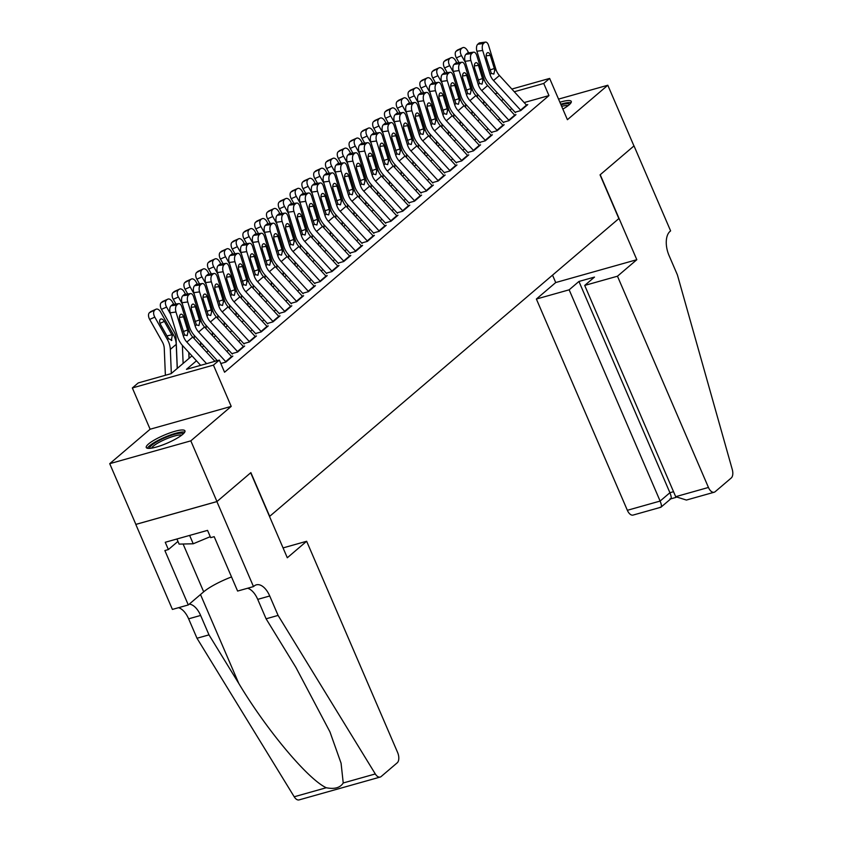 <?xml version="1.0" encoding="UTF-8"?>
<svg xmlns="http://www.w3.org/2000/svg" width="842" height="842" viewBox="0 0 842 842"><rect width="100%" height="100%" fill="white"/><g stroke="black" fill="none" stroke-linecap="round" stroke-linejoin="round"><path stroke-width="1.26" d="M562.845 109.092A21.061 4.263 -23.3 0 0 569.024 104.924A21.061 4.263 -23.3 0 0 571.265 101.408A21.061 4.263 -23.3 0 0 559.898 102.25M148.508 443.997A21.061 4.263 -23.3 0 0 146.266 447.512A21.061 4.263 -23.3 0 0 161.685 445.323A21.061 4.263 -23.3 0 0 182.693 434.367A21.061 4.263 -23.3 0 0 184.945 430.851A21.061 4.263 -23.3 0 0 169.526 433.041A21.061 4.263 -23.3 0 0 148.508 443.997M511.831 89.063L549.637 78.422L567.413 119.701L607.808 85.242L633.952 145.95L600.041 174.873L618.859 218.583L269.693 516.335L250.874 472.625L216.962 501.548L135.867 524.387L109.723 463.679L190.818 440.85L231.213 406.391L213.436 365.112L132.341 387.952L138.246 382.921L171.115 373.659L191.965 355.882M231.213 406.391L150.118 429.231L109.723 463.679M150.118 429.231L132.341 387.952M607.808 85.242L558.541 99.114M216.962 501.548L190.818 440.85M515.209 112.175L520.682 110.628L527.766 104.597L526.387 104.976M503.411 122.227L508.894 120.69L515.967 114.649L514.588 115.038M491.612 132.289L497.096 130.752L504.169 124.711L502.79 125.1M479.814 142.351L485.297 140.803L492.37 134.773L490.991 135.162M468.026 152.413L473.499 150.865L480.582 144.835L479.193 145.224M456.227 162.464L461.7 160.927L468.783 154.886L467.405 155.275M444.429 172.526L449.912 170.989L456.985 164.948L455.606 165.337M432.63 182.588L438.114 181.041L445.186 175.01L443.808 175.399M420.832 192.65L426.315 191.102L433.398 185.072L432.009 185.461M409.044 202.701L414.517 201.164L421.6 195.123L420.221 195.512M397.245 212.763L402.729 211.226L409.801 205.185L408.423 205.574M385.447 222.825L390.93 221.278L398.003 215.247L396.624 215.636M373.648 232.887L379.132 231.34L386.204 225.309L384.826 225.698M361.86 242.938L367.333 241.401L374.416 235.36L373.027 235.749M350.062 253L355.535 251.463L362.618 245.422L361.239 245.811M338.263 263.062L343.747 261.515L350.819 255.484L349.441 255.873M326.464 273.124L331.948 271.577L339.021 265.546L337.642 265.935M314.666 283.175L320.149 281.638L327.233 275.597L325.843 275.987M302.878 293.237L308.351 291.7L315.434 285.659L314.045 286.048M291.079 303.299L296.552 301.752L303.636 295.721L302.257 296.11M279.281 313.361L284.764 311.814L291.837 305.783L290.458 306.172M267.482 323.423L272.966 321.876L280.039 315.834L278.66 316.224M255.694 333.474L261.167 331.937L268.251 325.896L266.861 326.286M243.896 343.536L249.369 341.989L256.452 335.958L255.073 336.347M232.097 353.598L237.581 352.051L244.654 346.02L243.275 346.409M220.815 363.512L225.782 362.113L232.855 356.082L231.476 356.461M196.47 360.808L186.461 369.343L219.341 360.081L224.561 372.227L548.963 95.588L524.177 102.566M511.694 108.586L510.01 110.028M499.906 118.648L498.211 120.09M488.107 128.71L486.413 130.152M476.309 138.772L474.614 140.214M464.51 148.823L462.826 150.265M452.712 158.885L451.028 160.327M440.924 168.947L439.229 170.389M429.125 179.009L427.431 180.451M417.327 189.061L415.643 190.502M405.528 199.122L403.844 200.564M393.74 209.184L392.046 210.626M381.942 219.246L380.247 220.688M370.143 229.308L368.449 230.74M358.345 239.36L356.661 240.801M346.546 249.421L344.862 250.863M334.758 259.483L333.064 260.925M322.96 269.545L321.265 270.977M311.161 279.597L309.477 281.039M299.363 289.659L297.679 291.1M287.575 299.72L285.88 301.162M275.776 309.782L274.082 311.214M263.978 319.834L262.283 321.276M252.179 329.896L250.495 331.338M240.38 339.957L238.696 341.399M228.592 350.019L226.898 351.461M216.794 360.071L215.52 361.155M549.637 78.422L543.732 83.453L514.283 91.746M548.963 95.588L543.732 83.453M219.341 360.081L213.436 365.112M495.138 93.767L497.538 93.094M202.08 347.262L203.764 345.82M213.868 337.2L215.563 335.758M225.667 327.138L227.361 325.707M237.465 317.087L239.149 315.645M249.264 307.025L250.948 305.583M261.052 296.963L262.746 295.521M272.85 286.901L274.545 285.47M284.649 276.85L286.343 275.408M296.447 266.788L298.131 265.346M308.246 256.726L309.93 255.284M320.034 246.664L321.728 245.222M331.832 236.613L333.527 235.171M343.631 226.551L345.325 225.109M355.429 216.489L357.113 215.047M367.228 206.427L368.912 204.985M379.016 196.375L380.71 194.934M390.814 186.314L392.509 184.872M402.613 176.252L404.297 174.81M414.411 166.19L416.095 164.748M426.199 156.138L427.894 154.696M437.998 146.076L439.692 144.635M449.796 136.015L451.491 134.573M461.595 125.953L463.279 124.511M473.393 115.901L475.077 114.459M485.181 105.839L486.876 104.397M503.169 99.261L501.485 100.703M491.381 109.323L489.686 110.765M479.582 119.385L477.888 120.816M467.784 129.436L466.089 130.878M455.985 139.498L454.301 140.94M444.187 149.56L442.503 151.002M432.399 159.622L430.704 161.054M420.6 169.674L418.906 171.115M408.802 179.735L407.118 181.177M397.003 189.797L395.319 191.239M385.215 199.859L383.52 201.301M373.416 209.911L371.722 211.353M361.618 219.972L359.923 221.414M349.819 230.034L348.135 231.476M338.021 240.096L336.337 241.538M326.233 250.148L324.538 251.59M314.434 260.21L312.74 261.651M302.636 270.271L300.941 271.713M290.837 280.333L289.153 281.775M279.039 290.385L277.355 291.827M267.251 300.447L265.556 301.889M255.452 310.509L253.758 311.95M243.654 320.57L241.97 322.012M231.855 330.622L230.171 332.064M220.067 340.684L218.373 342.126M208.269 350.746L206.574 352.188M206.585 363.67L186.829 342.062A13.504 11.051 49.5 0 1 183.345 336.011L175.978 312.014L170.21 312.782A5.399 2.736 -97.6 0 1 171.052 305.793L176.809 305.025A5.399 2.736 82.4 0 0 175.978 312.014M200.628 365.354L182.819 345.862A20.25 16.577 49.5 0 1 177.578 336.779L170.21 312.782M214.931 361.323L192.734 337.042A13.504 11.051 49.5 0 1 189.24 330.98L181.872 306.983A5.399 2.736 82.4 0 0 178.799 303.646A5.399 2.736 82.4 0 0 177.988 304.025L176.809 305.025M177.988 304.025L172.231 304.793L171.052 305.793M172.231 304.793A5.399 2.736 -97.6 0 1 173.042 304.415L178.799 303.646M183.303 331.516L187.608 330.043L187.966 332.064L187.124 335.632L184.608 334.927L179.788 320.055A4.315 2.189 -97.6 0 1 180.451 314.476A4.315 2.189 -97.6 0 1 181.104 314.171A4.315 2.189 -97.6 0 1 183.556 316.845L179.43 317.392M187.608 330.043L183.556 316.845M177.23 368.449L176.22 344.357A20.25 16.577 -130.5 0 0 173.357 334.6L160.685 312.098A5.399 3.021 65.8 0 0 156.117 309.182A5.399 3.021 65.8 0 0 155.707 309.446L150.592 311.74A5.399 3.021 -114.2 0 1 151.013 311.477L156.117 309.182M171.336 373.48L170.326 349.377A20.25 16.577 -130.5 0 0 167.453 339.631L154.791 317.129L149.676 319.423A5.399 3.021 -114.2 0 1 149.413 312.74L150.592 311.74M165.379 375.279L164.264 348.42A13.504 11.051 -130.5 0 0 162.348 341.926L149.676 319.423M171.884 340.263L168.547 338.695L160.58 324.612A4.315 2.41 -114.2 0 1 160.359 319.276A4.315 2.41 -114.2 0 1 160.696 319.065A4.315 2.41 -114.2 0 1 164.348 321.391L172.263 335.537L171.315 340.547M149.413 312.74L155.707 309.446M154.528 310.456A5.399 3.021 65.8 0 0 154.791 317.129M149.708 448.354A18.219 3.694 156.7 0 1 149.644 448.133A18.219 3.694 156.7 0 1 165.506 437.514A18.219 3.694 156.7 0 1 183.188 433.946M184.714 432.167A20.924 4.242 -23.3 0 0 164.758 437.23A20.924 4.242 -23.3 0 0 147.371 448.249M176.904 538.996L179.104 544.111L193.228 543.774L210.258 536.68M189.629 535.417L193.228 543.774M181.756 435.135A16.872 3.421 -23.3 0 0 165.611 439.198A16.872 3.421 -23.3 0 0 151.56 448.133M571.044 102.724A20.924 4.242 -23.3 0 0 560.74 104.229M561.004 104.818A18.219 3.694 156.7 0 1 569.508 104.492M568.087 105.692A16.872 3.421 -23.3 0 0 561.656 106.345M306.646 541.269L397.624 752.516A8.104 4.347 74.3 0 1 397.224 762.82L381.121 776.556A8.104 4.347 74.3 0 1 380.174 777.061A8.104 4.347 74.3 0 1 375.3 773.945L278.092 615.418L269.724 595.989A18.903 10.157 74.3 0 0 256.347 584.843A18.903 10.157 74.3 0 0 254.147 586.032L253.495 586.59L216.899 501.6L250.695 472.783L287.301 557.762L306.646 541.269L283.049 547.91M380.174 777.061L299.078 799.9A8.104 4.347 -105.7 0 1 294.205 796.774L196.996 638.247L208.995 634.868L238.802 683.483C266.704 730.109 308.014 779.345 326.264 787.744C334.537 789.386 340.189 787.796 343.231 782.976L341.073 763.199L329.948 731.877L295.9 667.401L266.093 618.796L257.726 599.367A18.903 10.157 74.3 0 0 247.59 588.253M266.093 618.796L278.092 615.418M196.996 638.247L188.629 618.828A18.903 10.157 74.3 0 0 178.493 607.703M189.282 604.114A18.903 10.157 74.3 0 1 200.628 615.449L208.995 634.868M216.899 501.6L135.804 524.429L172.41 609.419L188.292 604.945L164.874 550.552L168.379 549.563L177.946 541.406M253.495 586.59L237.612 591.063L214.184 536.67L210.679 537.659L207.542 530.376L165.243 542.28L168.379 549.563M188.292 604.945L203.69 591.821A30.375 6.157 156.7 0 1 231.529 576.938M617.47 276.208L708.448 487.455A8.104 4.347 74.3 0 0 714.184 492.233A8.104 4.347 74.3 0 0 715.132 491.728L731.235 477.993A8.104 4.347 74.3 0 0 732.277 469.52L677.4 274.902L669.032 255.484A18.903 10.157 -105.7 0 1 669.969 231.445L670.611 230.887L634.015 145.898L600.22 174.726L636.815 259.704L617.47 276.208L584.706 285.427L594.494 277.081L578.938 281.46L569.15 289.816L536.375 299.036L627.353 510.294L660.128 501.064L669.916 492.717L673.537 491.696M569.15 289.816L660.128 501.064C661.823 505.379 661.854 507.421 660.223 507.179M552.541 275.145L555.72 282.544L536.375 299.036M636.815 259.704L555.72 282.544M584.706 285.427L675.684 496.685L708.448 487.455M670.885 498.78L660.865 507.252L633.089 515.072A8.104 4.347 -105.7 0 1 627.353 510.294M578.938 281.46L669.916 492.717C671.611 497.033 671.642 499.074 670.011 498.832M714.184 492.233L686.419 500.053L675.684 496.685M225.982 361.944A9.451 7.736 -130.5 0 0 225.688 361.607L198.628 332.011A13.504 11.051 49.5 0 1 195.133 325.949L187.777 301.952L182.009 302.72A5.399 2.736 -97.6 0 1 182.84 295.742L188.608 294.974A5.399 2.736 82.4 0 0 187.777 301.952M217.32 360.65L194.618 335.811A20.25 16.577 49.5 0 1 189.376 326.717L182.009 302.72M231.876 356.913A9.451 7.736 -130.5 0 0 231.582 356.576L204.532 326.98A13.504 11.051 49.5 0 1 201.038 320.918L193.671 296.921A5.399 2.736 82.4 0 0 190.597 293.584A5.399 2.736 82.4 0 0 189.787 293.963L188.608 294.974M189.787 293.963L184.019 294.732L182.84 295.742M184.019 294.732A5.399 2.736 -97.6 0 1 184.84 294.353L190.597 293.584M195.102 321.465L199.407 319.981L199.764 322.002L198.922 325.57L196.407 324.865L191.587 310.003A4.315 2.189 -97.6 0 1 192.25 304.415A4.315 2.189 -97.6 0 1 192.902 304.109A4.315 2.189 -97.6 0 1 195.355 306.783L191.229 307.33M199.407 319.981L195.355 306.783M237.77 351.882A9.451 7.736 -130.5 0 0 237.476 351.546L210.426 321.949A13.504 11.051 49.5 0 1 206.932 315.897L199.575 291.89L193.807 292.669A5.399 2.736 -97.6 0 1 194.639 285.68L200.407 284.912A5.399 2.736 82.4 0 0 199.575 291.89M232.308 354.082L206.406 325.749A20.25 16.577 49.5 0 1 201.164 316.666L193.807 292.669M243.675 346.851A9.451 7.736 -130.5 0 0 243.38 346.525L216.32 316.918A13.504 11.051 49.5 0 1 212.826 310.866L205.469 286.869A5.399 2.736 82.4 0 0 202.396 283.522A5.399 2.736 82.4 0 0 201.585 283.901L200.407 284.912M201.585 283.901L195.818 284.67L194.639 285.68M195.818 284.67A5.399 2.736 -97.6 0 1 196.628 284.291L202.396 283.522M206.89 311.403L211.205 309.919L211.563 311.95L210.721 315.518L208.206 314.813L203.375 299.941A4.315 2.189 -97.6 0 1 204.048 294.353A4.315 2.189 -97.6 0 1 204.69 294.047A4.315 2.189 -97.6 0 1 207.153 296.721L203.027 297.268M211.205 309.919L207.153 296.721M249.569 341.831A9.451 7.736 -130.5 0 0 249.274 341.494L222.225 311.887A13.504 11.051 49.5 0 1 218.731 305.835L211.363 281.838L205.606 282.607A5.399 2.736 -97.6 0 1 206.437 275.618L212.205 274.85A5.399 2.736 82.4 0 0 211.363 281.838M244.106 344.031L218.204 315.687A20.25 16.577 49.5 0 1 212.963 306.604L205.606 282.607M255.463 336.8A9.451 7.736 -130.5 0 0 255.168 336.463L228.119 306.856A13.504 11.051 49.5 0 1 224.625 300.805L217.268 276.808A5.399 2.736 82.4 0 0 214.194 273.461A5.399 2.736 82.4 0 0 213.384 273.85L212.205 274.85M213.384 273.85L207.616 274.618L206.437 275.618M207.616 274.618A5.399 2.736 -97.6 0 1 208.427 274.239L214.194 273.461M218.688 301.341L223.004 299.857L223.362 301.889L222.52 305.457L220.004 304.751L215.173 289.88A4.315 2.189 -97.6 0 1 215.847 284.291A4.315 2.189 -97.6 0 1 216.489 283.986A4.315 2.189 -97.6 0 1 218.952 286.659L214.815 287.217M223.004 299.857L218.952 286.659M261.367 331.769A9.451 7.736 -130.5 0 0 261.073 331.432L234.023 301.825A13.504 11.051 49.5 0 1 230.529 295.774L223.162 271.777L217.404 272.545A5.399 2.736 -97.6 0 1 218.236 265.556L223.993 264.788A5.399 2.736 82.4 0 0 223.162 271.777M255.905 333.969L230.003 305.625A20.25 16.577 49.5 0 1 224.761 296.542L217.404 272.545M267.261 326.738A9.451 7.736 -130.5 0 0 266.967 326.401L239.917 296.805A13.504 11.051 49.5 0 1 236.423 290.743L229.066 266.746A5.399 2.736 82.4 0 0 225.982 263.409A5.399 2.736 82.4 0 0 225.172 263.788L223.993 264.788M225.172 263.788L219.415 264.556L218.236 265.556M219.415 264.556A5.399 2.736 -97.6 0 1 220.225 264.178L225.982 263.409M230.487 291.279L234.792 289.806L235.15 291.827L234.308 295.395L231.792 294.689L226.972 279.818A4.315 2.189 -97.6 0 1 227.635 274.229A4.315 2.189 -97.6 0 1 228.287 273.934A4.315 2.189 -97.6 0 1 230.75 276.608L226.614 277.155M234.792 289.806L230.75 276.608M173.768 304.32L172.484 302.036A5.399 3.021 65.8 0 0 167.916 299.12A5.399 3.021 65.8 0 0 167.495 299.384L162.39 301.678A5.399 3.021 -114.2 0 1 162.801 301.415L167.916 299.12M189.029 358.387L188.776 352.388M183.124 363.418L182.377 345.367M170.705 314.392L166.59 307.067L161.475 309.361A5.399 3.021 -114.2 0 1 161.211 302.688L162.39 301.678M177.315 368.375L176.052 338.368A13.504 11.051 -130.5 0 0 174.147 331.864L161.475 309.361M161.211 302.688L167.495 299.384M166.316 300.394A5.399 3.021 65.8 0 0 166.59 307.067M185.566 294.258L184.282 291.974A5.399 3.021 65.8 0 0 179.714 289.059A5.399 3.021 65.8 0 0 179.293 289.322L174.189 291.616A5.399 3.021 -114.2 0 1 174.599 291.353L179.714 289.059M200.722 345.778L200.575 342.326M194.313 338.768L194.176 335.305M182.504 304.33L178.378 297.005L173.273 299.299A5.399 3.021 -114.2 0 1 173.01 292.627L174.189 291.616M175.936 304.025L173.273 299.299M189.103 358.324L188.861 352.482M173.01 292.627L179.293 289.322M178.115 290.332A5.399 3.021 65.8 0 0 178.378 297.005M197.354 284.196L196.081 281.923A5.399 3.021 65.8 0 0 191.502 279.007A5.399 3.021 65.8 0 0 191.092 279.27L185.987 281.554A5.399 3.021 -114.2 0 1 186.398 281.291L191.502 279.007M212.51 335.716L212.373 332.264M206.111 328.706L205.964 325.254M194.302 294.279L190.176 286.954L185.072 289.238A5.399 3.021 -114.2 0 1 184.808 282.565L185.987 281.554M187.734 293.963L185.072 289.238M200.806 345.873L200.659 342.42M184.808 282.565L191.092 279.27M189.913 280.27A5.399 3.021 65.8 0 0 190.176 286.954M209.153 274.134L207.869 271.861A5.399 3.021 65.8 0 0 203.301 268.945A5.399 3.021 65.8 0 0 202.89 269.208L197.775 271.503A5.399 3.021 -114.2 0 1 198.196 271.24L203.301 268.945M224.309 325.654L224.161 322.212M217.91 318.655L217.762 315.192M206.101 284.217L201.975 276.892L196.87 279.176A5.399 3.021 -114.2 0 1 196.596 272.503L197.775 271.503M199.522 283.912L196.87 279.176M212.605 335.811L212.458 332.358M196.596 272.503L202.89 269.208M201.712 270.219A5.399 3.021 65.8 0 0 201.975 276.892M273.166 321.707A9.451 7.736 -130.5 0 0 272.871 321.37L245.811 291.774A13.504 11.051 49.5 0 1 242.317 285.712L234.96 261.715L229.192 262.483A5.399 2.736 -97.6 0 1 230.034 255.505L235.792 254.737A5.399 2.736 82.4 0 0 234.96 261.715M267.693 323.907L241.801 295.563A20.25 16.577 49.5 0 1 236.56 286.48L229.192 262.483M279.06 316.676A9.451 7.736 -130.5 0 0 278.765 316.339L251.716 286.743A13.504 11.051 49.5 0 1 248.222 280.681L240.854 256.684A5.399 2.736 82.4 0 0 237.781 253.347A5.399 2.736 82.4 0 0 236.97 253.726L235.792 254.737M236.97 253.726L231.213 254.495L230.034 255.505M231.213 254.495A5.399 2.736 -97.6 0 1 232.024 254.116L237.781 253.347M242.285 281.228L246.59 279.744L246.948 281.765L246.106 285.333L243.591 284.628L238.77 269.766A4.315 2.189 -97.6 0 1 239.433 264.178A4.315 2.189 -97.6 0 1 240.086 263.872A4.315 2.189 -97.6 0 1 242.538 266.546L238.412 267.093M246.59 279.744L242.538 266.546M220.951 264.083L219.667 261.799A5.399 3.021 65.8 0 0 215.099 258.883A5.399 3.021 65.8 0 0 214.689 259.147L209.574 261.441A5.399 3.021 -114.2 0 1 209.995 261.178L215.099 258.883M236.107 315.592L235.96 312.15M229.708 308.593L229.561 305.13M217.899 274.155L213.773 266.83L208.658 269.124A5.399 3.021 -114.2 0 1 208.395 262.451L209.574 261.441M211.321 273.85L208.658 269.124M224.393 325.749L224.256 322.307M208.395 262.451L214.689 259.147M213.51 260.157A5.399 3.021 65.8 0 0 213.773 266.83M284.954 311.645A9.451 7.736 -130.5 0 0 284.659 311.308L257.61 281.712A13.504 11.051 49.5 0 1 254.116 275.66L246.759 251.653L240.991 252.432A5.399 2.736 -97.6 0 1 241.822 245.443L247.59 244.675A5.399 2.736 82.4 0 0 246.759 251.653M279.491 313.845L253.589 285.512A20.25 16.577 49.5 0 1 248.358 276.429L240.991 252.432M290.858 306.614A9.451 7.736 -130.5 0 0 290.564 306.277L263.514 276.681A13.504 11.051 49.5 0 1 260.02 270.629L252.653 246.632A5.399 2.736 82.4 0 0 249.579 243.285A5.399 2.736 82.4 0 0 248.769 243.664L247.59 244.675M248.769 243.664L243.001 244.433L241.822 245.443M243.001 244.433A5.399 2.736 -97.6 0 1 243.812 244.054L249.579 243.285M254.084 271.166L258.389 269.682L258.747 271.713L257.905 275.271L255.389 274.576L250.569 259.704A4.315 2.189 -97.6 0 1 251.232 254.116A4.315 2.189 -97.6 0 1 251.874 253.81A4.315 2.189 -97.6 0 1 254.337 256.484L250.211 257.031M258.389 269.682L254.337 256.484M232.75 254.021L231.466 251.737A5.399 3.021 65.8 0 0 226.898 248.822A5.399 3.021 65.8 0 0 226.477 249.085L221.372 251.379A5.399 3.021 -114.2 0 1 221.783 251.116L226.898 248.822M247.906 305.541L247.758 302.089M241.496 298.531L241.359 295.068M229.687 264.093L225.561 256.768L220.457 259.062A5.399 3.021 -114.2 0 1 220.194 252.389L221.372 251.379M223.119 263.788L220.457 259.062M236.192 315.697L236.044 312.245M220.194 252.389L226.477 249.085M225.298 250.095A5.399 3.021 65.8 0 0 225.561 256.768M296.752 301.583A9.451 7.736 -130.5 0 0 296.458 301.257L269.408 271.65A13.504 11.051 49.5 0 1 265.914 265.598L258.557 241.601L252.789 242.37A5.399 2.736 -97.6 0 1 253.621 235.381L259.389 234.613A5.399 2.736 82.4 0 0 258.557 241.601M291.29 303.794L265.388 275.45A20.25 16.577 49.5 0 1 260.146 266.367L252.789 242.37M302.657 296.563A9.451 7.736 -130.5 0 0 302.362 296.226L275.302 266.619A13.504 11.051 49.5 0 1 271.808 260.567L264.451 236.57A5.399 2.736 82.4 0 0 261.378 233.223A5.399 2.736 82.4 0 0 260.567 233.602L259.389 234.613M260.567 233.602L254.8 234.381L253.621 235.381M254.8 234.381A5.399 2.736 -97.6 0 1 255.61 234.002L261.378 233.223M265.872 261.104L270.187 259.62L270.545 261.651L269.703 265.219L267.188 264.514L262.357 249.642A4.315 2.189 -97.6 0 1 263.03 244.054A4.315 2.189 -97.6 0 1 263.672 243.748A4.315 2.189 -97.6 0 1 266.135 246.422L261.999 246.98M270.187 259.62L266.135 246.422M244.548 243.959L243.264 241.686A5.399 3.021 65.8 0 0 238.696 238.77A5.399 3.021 65.8 0 0 238.275 239.033L233.171 241.317A5.399 3.021 -114.2 0 1 233.581 241.054L238.696 238.77M259.694 295.479L259.557 292.027M253.295 288.469L253.147 285.017M241.486 254.042L237.36 246.706L232.255 249A5.399 3.021 -114.2 0 1 231.992 242.328L233.171 241.317M234.918 253.726L232.255 249M247.99 305.635L247.843 302.183M231.992 242.328L238.275 239.033M237.097 240.033A5.399 3.021 65.8 0 0 237.36 246.706M308.551 291.532A9.451 7.736 -130.5 0 0 308.256 291.195L281.207 261.588A13.504 11.051 49.5 0 1 277.713 255.536L270.345 231.539L264.588 232.308A5.399 2.736 -97.6 0 1 265.419 225.319L271.187 224.551A5.399 2.736 82.4 0 0 270.345 231.539M303.088 293.732L277.186 265.388A20.25 16.577 49.5 0 1 271.945 256.305L264.588 232.308M314.445 286.501A9.451 7.736 -130.5 0 0 314.15 286.164L287.101 256.568A13.504 11.051 49.5 0 1 283.607 250.506L276.25 226.509A5.399 2.736 82.4 0 0 273.176 223.172A5.399 2.736 82.4 0 0 272.366 223.551L271.187 224.551M272.366 223.551L266.598 224.319L265.419 225.319M266.598 224.319A5.399 2.736 -97.6 0 1 267.409 223.94L273.176 223.172M277.671 251.042L281.975 249.569L282.333 251.59L281.502 255.158L278.976 254.452L274.155 239.581A4.315 2.189 -97.6 0 1 274.818 233.992A4.315 2.189 -97.6 0 1 275.471 233.697A4.315 2.189 -97.6 0 1 277.934 236.36L273.797 236.918M281.975 249.569L277.934 236.36M256.336 233.897L255.052 231.624A5.399 3.021 65.8 0 0 250.484 228.708A5.399 3.021 65.8 0 0 250.074 228.971L244.969 231.266A5.399 3.021 -114.2 0 1 245.38 231.003L250.484 228.708M271.492 285.417L271.356 281.975M265.093 278.418L264.946 274.955M253.284 243.98L249.158 236.655L244.054 238.939A5.399 3.021 -114.2 0 1 243.78 232.266L244.969 231.266M246.706 243.675L244.054 238.939M259.789 295.574L259.641 292.121M243.78 232.266L250.074 228.971M248.895 229.971A5.399 3.021 65.8 0 0 249.158 236.655M320.349 281.47A9.451 7.736 -130.5 0 0 320.055 281.133L292.995 251.537A13.504 11.051 49.5 0 1 289.511 245.475L282.144 221.478L276.376 222.246A5.399 2.736 -97.6 0 1 277.218 215.268L282.975 214.5A5.399 2.736 82.4 0 0 282.144 221.478M314.876 283.67L288.985 255.326A20.25 16.577 49.5 0 1 283.743 246.243L276.376 222.246M326.243 276.439A9.451 7.736 -130.5 0 0 325.949 276.102L298.899 246.506A13.504 11.051 49.5 0 1 295.405 240.444L288.038 216.447A5.399 2.736 82.4 0 0 284.964 213.11A5.399 2.736 82.4 0 0 284.154 213.489L282.975 214.5M284.154 213.489L278.397 214.257L277.218 215.268M278.397 214.257A5.399 2.736 -97.6 0 1 279.207 213.879L284.964 213.11M289.469 240.991L293.774 239.507L294.132 241.528L293.29 245.096L290.774 244.39L285.954 229.529A4.315 2.189 -97.6 0 1 286.617 223.94A4.315 2.189 -97.6 0 1 287.269 223.635A4.315 2.189 -97.6 0 1 289.722 226.309L285.596 226.856M293.774 239.507L289.722 226.309M268.135 223.846L266.851 221.562A5.399 3.021 65.8 0 0 262.283 218.646A5.399 3.021 65.8 0 0 261.873 218.909L256.757 221.204A5.399 3.021 -114.2 0 1 257.178 220.941L262.283 218.646M283.291 275.355L283.144 271.913M276.892 268.356L276.744 264.893M265.083 233.918L260.957 226.593L255.842 228.887A5.399 3.021 -114.2 0 1 255.579 222.204L256.757 221.204M258.505 233.613L255.842 228.887M271.577 285.512L271.44 282.07M255.579 222.204L261.873 218.909M260.694 219.92A5.399 3.021 65.8 0 0 260.957 226.593M332.148 271.408A9.451 7.736 -130.5 0 0 331.853 271.071L304.793 241.475A13.504 11.051 49.5 0 1 301.299 235.413L293.942 211.416L288.175 212.195A5.399 2.736 -97.6 0 1 289.006 205.206L294.774 204.438A5.399 2.736 82.4 0 0 293.942 211.416M326.675 273.608L300.783 245.275A20.25 16.577 49.5 0 1 295.542 236.192L288.175 212.195M338.042 266.377A9.451 7.736 -130.5 0 0 337.747 266.04L310.698 236.444A13.504 11.051 49.5 0 1 307.204 230.392L299.836 206.395A5.399 2.736 82.4 0 0 296.763 203.048A5.399 2.736 82.4 0 0 295.952 203.427L294.774 204.438M295.952 203.427L290.195 204.196L289.006 205.206M290.195 204.196A5.399 2.736 -97.6 0 1 291.006 203.817L296.763 203.048M301.268 230.929L305.572 229.445L305.93 231.476L305.088 235.034L302.573 234.339L297.752 219.467A4.315 2.189 -97.6 0 1 298.415 213.879A4.315 2.189 -97.6 0 1 299.068 213.573A4.315 2.189 -97.6 0 1 301.52 216.247L297.394 216.794M305.572 229.445L301.52 216.247M279.933 213.784L278.649 211.5A5.399 3.021 65.8 0 0 274.082 208.584A5.399 3.021 65.8 0 0 273.661 208.848L268.556 211.142A5.399 3.021 -114.2 0 1 268.977 210.879L274.082 208.584M295.089 265.304L294.942 261.851M288.69 258.294L288.543 254.831M276.871 223.856L272.755 216.531L267.64 218.825A5.399 3.021 -114.2 0 1 267.377 212.152L268.556 211.142M270.303 223.551L267.64 218.825M283.375 275.45L283.238 272.008M267.377 212.152L273.661 208.848M272.482 209.858A5.399 3.021 65.8 0 0 272.755 216.531M343.936 261.346A9.451 7.736 -130.5 0 0 343.641 261.02L316.592 231.413A13.504 11.051 49.5 0 1 313.098 225.361L305.741 201.364L299.973 202.133A5.399 2.736 -97.6 0 1 300.805 195.144L306.572 194.376A5.399 2.736 82.4 0 0 305.741 201.364M338.473 263.546L312.571 235.213A20.25 16.577 49.5 0 1 307.33 226.13L299.973 202.133M349.84 256.326A9.451 7.736 -130.5 0 0 349.546 255.989L322.486 226.382A13.504 11.051 49.5 0 1 319.002 220.33L311.635 196.333A5.399 2.736 82.4 0 0 308.561 192.986A5.399 2.736 82.4 0 0 307.751 193.365L306.572 194.376M307.751 193.365L301.983 194.144L300.805 195.144M301.983 194.144A5.399 2.736 -97.6 0 1 302.794 193.765L308.561 192.986M313.056 220.867L317.371 219.383L317.729 221.414L316.887 224.982L314.371 224.277L309.54 209.405A4.315 2.189 -97.6 0 1 310.214 203.817A4.315 2.189 -97.6 0 1 310.856 203.511A4.315 2.189 -97.6 0 1 313.319 206.185L309.193 206.743M317.371 219.383L313.319 206.185M291.732 203.722L290.448 201.448A5.399 3.021 65.8 0 0 285.88 198.533A5.399 3.021 65.8 0 0 285.459 198.796L280.354 201.08A5.399 3.021 -114.2 0 1 280.765 200.817L285.88 198.533M306.888 255.242L306.741 251.79M300.478 248.232L300.341 244.78M288.669 213.805L284.543 206.469L279.439 208.763A5.399 3.021 -114.2 0 1 279.176 202.091L280.354 201.08M282.102 213.489L279.439 208.763M295.174 265.398L295.026 261.946M279.176 202.091L285.459 198.796M284.28 199.796A5.399 3.021 65.8 0 0 284.543 206.469M355.734 251.295A9.451 7.736 -130.5 0 0 355.44 250.958L328.391 221.351A13.504 11.051 49.5 0 1 324.896 215.299L317.529 191.302L311.772 192.071A5.399 2.736 -97.6 0 1 312.603 185.082L318.371 184.314A5.399 2.736 82.4 0 0 317.529 191.302M350.272 253.495L324.37 225.151A20.25 16.577 49.5 0 1 319.129 216.068L311.772 192.071M361.639 246.264A9.451 7.736 -130.5 0 0 361.344 245.927L334.285 216.32A13.504 11.051 49.5 0 1 330.79 210.268L323.433 186.271A5.399 2.736 82.4 0 0 320.36 182.935A5.399 2.736 82.4 0 0 319.55 183.314L318.371 184.314M319.55 183.314L313.782 184.082L312.603 185.082M313.782 184.082A5.399 2.736 -97.6 0 1 314.592 183.703L320.36 182.935M324.854 210.805L329.169 209.332L329.527 211.353L328.685 214.92L326.17 214.215L321.339 199.344A4.315 2.189 -97.6 0 1 322.012 193.755A4.315 2.189 -97.6 0 1 322.654 193.46A4.315 2.189 -97.6 0 1 325.117 196.123L320.981 196.681M329.169 209.332L325.117 196.123M303.52 193.66L302.246 191.387A5.399 3.021 65.8 0 0 297.668 188.471A5.399 3.021 65.8 0 0 297.258 188.734L292.153 191.029A5.399 3.021 -114.2 0 1 292.563 190.766L297.668 188.471M318.676 245.18L318.539 241.738M312.277 238.181L312.129 234.718M300.468 203.743L296.342 196.418L291.237 198.701A5.399 3.021 -114.2 0 1 290.974 192.029L292.153 191.029M293.9 203.438L291.237 198.701M306.972 255.337L306.825 251.884M290.974 192.029L297.258 188.734M296.079 189.734A5.399 3.021 65.8 0 0 296.342 196.418M367.533 241.233A9.451 7.736 -130.5 0 0 367.238 240.896L340.189 211.3A13.504 11.051 49.5 0 1 336.695 205.238L329.327 181.24L323.57 182.009A5.399 2.736 -97.6 0 1 324.402 175.031L330.159 174.252A5.399 2.736 82.4 0 0 329.327 181.24M362.071 243.433L336.168 215.089A20.25 16.577 49.5 0 1 330.927 206.006L323.57 182.009M373.427 236.202A9.451 7.736 -130.5 0 0 373.132 235.865L346.083 206.269A13.504 11.051 49.5 0 1 342.589 200.207L335.232 176.21A5.399 2.736 82.4 0 0 332.158 172.873A5.399 2.736 82.4 0 0 331.348 173.252L330.159 174.252M331.348 173.252L325.58 174.02L324.402 175.031M325.58 174.02A5.399 2.736 -97.6 0 1 326.391 173.641L332.158 172.873M336.653 200.754L340.957 199.27L341.315 201.291L340.473 204.859L337.958 204.153L333.137 189.292A4.315 2.189 -97.6 0 1 333.8 183.703A4.315 2.189 -97.6 0 1 334.453 183.398A4.315 2.189 -97.6 0 1 336.916 186.071L332.779 186.619M340.957 199.27L336.916 186.071M315.318 183.609L314.034 181.325A5.399 3.021 65.8 0 0 309.467 178.409A5.399 3.021 65.8 0 0 309.056 178.672L303.941 180.967A5.399 3.021 -114.2 0 1 304.362 180.704L309.467 178.409M330.474 235.118L330.327 231.676M324.075 228.119L323.928 224.656M312.266 193.681L308.14 186.356L303.036 188.65A5.399 3.021 -114.2 0 1 302.762 181.967L303.941 180.967M305.688 193.376L303.036 188.65M318.771 245.275L318.623 241.833M302.762 181.967L309.056 178.672M307.877 179.683A5.399 3.021 65.8 0 0 308.14 186.356M379.332 231.171A9.451 7.736 -130.5 0 0 379.037 230.834L351.977 201.238A13.504 11.051 49.5 0 1 348.483 195.176L341.126 171.179L335.358 171.947A5.399 2.736 -97.6 0 1 336.2 164.969L341.957 164.201A5.399 2.736 82.4 0 0 341.126 171.179M373.859 233.371L347.967 205.038A20.25 16.577 49.5 0 1 342.726 195.954L335.358 171.947M385.226 226.14A9.451 7.736 -130.5 0 0 384.931 225.803L357.882 196.207A13.504 11.051 49.5 0 1 354.387 190.155L347.02 166.148A5.399 2.736 82.4 0 0 343.946 162.811A5.399 2.736 82.4 0 0 343.136 163.19L341.957 164.201M343.136 163.19L337.379 163.958L336.2 164.969M337.379 163.958A5.399 2.736 -97.6 0 1 338.189 163.58L343.946 162.811M348.451 190.692L352.756 189.208L353.114 191.239L352.272 194.797L349.756 194.102L344.936 179.23A4.315 2.189 -97.6 0 1 345.599 173.641A4.315 2.189 -97.6 0 1 346.251 173.336A4.315 2.189 -97.6 0 1 348.704 176.01L344.578 176.557M352.756 189.208L348.704 176.01M327.117 173.547L325.833 171.263A5.399 3.021 65.8 0 0 321.265 168.347A5.399 3.021 65.8 0 0 320.855 168.61L315.739 170.905A5.399 3.021 -114.2 0 1 316.16 170.642L321.265 168.347M342.273 225.067L342.126 221.614M335.874 218.057L335.726 214.594M324.065 183.619L319.939 176.294L314.824 178.588A5.399 3.021 -114.2 0 1 314.561 171.915L315.739 170.905M317.487 183.314L314.824 178.588M330.559 235.213L330.422 231.771M314.561 171.915L320.855 168.61M319.676 169.621A5.399 3.021 65.8 0 0 319.939 176.294M391.12 221.109A9.451 7.736 -130.5 0 0 390.825 220.783L363.776 191.176A13.504 11.051 49.5 0 1 360.281 185.124L352.924 161.127L347.157 161.896A5.399 2.736 -97.6 0 1 347.988 154.907L353.756 154.139A5.399 2.736 82.4 0 0 352.924 161.127M385.657 223.309L359.755 194.976A20.25 16.577 49.5 0 1 354.524 185.893L347.157 161.896M397.024 216.089A9.451 7.736 -130.5 0 0 396.729 215.752L369.68 186.145A13.504 11.051 49.5 0 1 366.186 180.093L358.818 156.096A5.399 2.736 82.4 0 0 355.745 152.749A5.399 2.736 82.4 0 0 354.935 153.128L353.756 154.139M354.935 153.128L349.167 153.907L347.988 154.907M349.167 153.907A5.399 2.736 -97.6 0 1 349.977 153.518L355.745 152.749M360.25 180.63L364.554 179.146L364.912 181.177L364.07 184.745L361.555 184.04L356.734 169.168A4.315 2.189 -97.6 0 1 357.397 163.58A4.315 2.189 -97.6 0 1 358.05 163.274A4.315 2.189 -97.6 0 1 360.502 165.948L356.377 166.505M364.554 179.146L360.502 165.948M338.916 163.485L337.631 161.211A5.399 3.021 65.8 0 0 333.064 158.296A5.399 3.021 65.8 0 0 332.643 158.559L327.538 160.843A5.399 3.021 -114.2 0 1 327.948 160.58L333.064 158.296M354.072 215.005L353.924 211.553M347.662 207.995L347.525 204.532M335.853 173.568L331.737 166.232L326.622 168.526A5.399 3.021 -114.2 0 1 326.359 161.853L327.538 160.843M329.285 173.252L326.622 168.526M342.357 225.161L342.21 221.709M326.359 161.853L332.643 158.559M331.464 159.559A5.399 3.021 65.8 0 0 331.737 166.232M402.918 211.058A9.451 7.736 -130.5 0 0 402.623 210.721L375.574 181.114A13.504 11.051 49.5 0 1 372.08 175.062L364.723 151.065L358.955 151.834A5.399 2.736 -97.6 0 1 359.787 144.845L365.554 144.077A5.399 2.736 82.4 0 0 364.723 151.065M397.456 213.258L371.554 184.914A20.25 16.577 49.5 0 1 366.312 175.831L358.955 151.834M408.823 206.027A9.451 7.736 -130.5 0 0 408.528 205.69L381.468 176.083A13.504 11.051 49.5 0 1 377.974 170.031L370.617 146.034A5.399 2.736 82.4 0 0 367.544 142.698A5.399 2.736 82.4 0 0 366.733 143.077L365.554 144.077M366.733 143.077L360.965 143.845L359.787 144.845M360.965 143.845A5.399 2.736 -97.6 0 1 361.776 143.466L367.544 142.698M372.038 170.568L376.353 169.095L376.711 171.115L375.869 174.683L373.353 173.978L368.522 159.106A4.315 2.189 -97.6 0 1 369.196 153.518A4.315 2.189 -97.6 0 1 369.838 153.223A4.315 2.189 -97.6 0 1 372.301 155.886L368.165 156.444M376.353 169.095L372.301 155.886M350.714 153.423L349.43 151.15A5.399 3.021 65.8 0 0 344.862 148.234A5.399 3.021 65.8 0 0 344.441 148.497L339.337 150.792A5.399 3.021 -114.2 0 1 339.747 150.529L344.862 148.234M365.86 204.943L365.723 201.501M359.46 197.944L359.323 194.481M347.651 163.506L343.525 156.18L338.421 158.464A5.399 3.021 -114.2 0 1 338.158 151.792L339.337 150.792M341.084 163.201L338.421 158.464M354.156 215.099L354.008 211.647M338.158 151.792L344.441 148.497M343.262 149.497A5.399 3.021 65.8 0 0 343.525 156.18M414.717 200.996A9.451 7.736 -130.5 0 0 414.422 200.659L387.373 171.063A13.504 11.051 49.5 0 1 383.878 165L376.511 141.003L370.754 141.772A5.399 2.736 -97.6 0 1 371.585 134.794L377.353 134.015A5.399 2.736 82.4 0 0 376.511 141.003M409.254 203.196L383.352 174.852A20.25 16.577 49.5 0 1 378.111 165.769L370.754 141.772M420.611 195.965A9.451 7.736 -130.5 0 0 420.316 195.628L393.267 166.032A13.504 11.051 49.5 0 1 389.772 159.969L382.415 135.972A5.399 2.736 82.4 0 0 379.342 132.636A5.399 2.736 82.4 0 0 378.532 133.015L377.353 134.015M378.532 133.015L372.764 133.783L371.585 134.794M372.764 133.783A5.399 2.736 -97.6 0 1 373.574 133.404L379.342 132.636M383.836 160.506L388.141 159.033L388.499 161.054L387.667 164.622L385.152 163.916L380.321 149.055A4.315 2.189 -97.6 0 1 380.984 143.466A4.315 2.189 -97.6 0 1 381.637 143.161A4.315 2.189 -97.6 0 1 384.099 145.834L379.963 146.382M388.141 159.033L384.099 145.834M362.502 143.372L361.218 141.088A5.399 3.021 65.8 0 0 356.65 138.172A5.399 3.021 65.8 0 0 356.24 138.435L351.135 140.73A5.399 3.021 -114.2 0 1 351.546 140.467L356.65 138.172M377.658 194.881L377.521 191.439M371.259 187.882L371.112 184.419M359.45 153.444L355.324 146.119L350.219 148.413A5.399 3.021 -114.2 0 1 349.956 141.73L351.135 140.73M352.882 153.139L350.219 148.413M365.954 205.038L365.807 201.596M349.956 141.73L356.24 138.435M355.061 139.446A5.399 3.021 65.8 0 0 355.324 146.119M426.515 190.934A9.451 7.736 -130.5 0 0 426.22 190.597L399.171 161.001A13.504 11.051 49.5 0 1 395.677 154.939L388.309 130.942L382.542 131.71A5.399 2.736 -97.6 0 1 383.384 124.732L389.141 123.963A5.399 2.736 82.4 0 0 388.309 130.942M421.053 193.134L395.151 164.8A20.25 16.577 49.5 0 1 389.909 155.717L382.542 131.71M432.409 185.903A9.451 7.736 -130.5 0 0 432.114 185.566L405.065 155.97A13.504 11.051 49.5 0 1 401.571 149.918L394.214 125.911A5.399 2.736 82.4 0 0 391.13 122.574A5.399 2.736 82.4 0 0 390.32 122.953L389.141 123.963M390.32 122.953L384.562 123.721L383.384 124.732M384.562 123.721A5.399 2.736 -97.6 0 1 385.373 123.342L391.13 122.574M395.635 150.455L399.939 148.971L400.297 150.992L399.455 154.56L396.94 153.854L392.119 138.993A4.315 2.189 -97.6 0 1 392.782 133.404A4.315 2.189 -97.6 0 1 393.435 133.099A4.315 2.189 -97.6 0 1 395.898 135.773L391.762 136.32M399.939 148.971L395.898 135.773M374.301 133.31L373.017 131.026A5.399 3.021 65.8 0 0 368.449 128.11A5.399 3.021 65.8 0 0 368.038 128.373L362.923 130.668A5.399 3.021 -114.2 0 1 363.344 130.405L368.449 128.11M389.457 184.83L389.309 181.377M383.057 177.82L382.91 174.357M371.248 143.382L367.123 136.057L362.018 138.351A5.399 3.021 -114.2 0 1 361.744 131.678L362.923 130.668M364.67 143.077L362.018 138.351M377.742 194.976L377.605 191.534M361.744 131.678L368.038 128.373M366.859 129.384A5.399 3.021 65.8 0 0 367.123 136.057M438.314 180.872A9.451 7.736 -130.5 0 0 438.019 180.546L410.959 150.939A13.504 11.051 49.5 0 1 407.465 144.887L400.108 120.89L394.34 121.658A5.399 2.736 -97.6 0 1 395.172 114.67L400.939 113.902A5.399 2.736 82.4 0 0 400.108 120.89M432.841 183.072L406.949 154.739A20.25 16.577 49.5 0 1 401.708 145.655L394.34 121.658M444.208 175.841A9.451 7.736 -130.5 0 0 443.913 175.515L416.864 145.908A13.504 11.051 49.5 0 1 413.369 139.856L406.002 115.859A5.399 2.736 82.4 0 0 402.929 112.512A5.399 2.736 82.4 0 0 402.118 112.891L400.939 113.902M402.118 112.891L396.361 113.659L395.172 114.67M396.361 113.659A5.399 2.736 -97.6 0 1 397.171 113.281L402.929 112.512M407.433 140.393L411.738 138.909L412.096 140.94L411.254 144.508L408.738 143.803L403.918 128.931A4.315 2.189 -97.6 0 1 404.581 123.342A4.315 2.189 -97.6 0 1 405.234 123.037A4.315 2.189 -97.6 0 1 407.686 125.711L403.56 126.268M411.738 138.909L407.686 125.711M386.099 123.248L384.815 120.964A5.399 3.021 65.8 0 0 380.247 118.059A5.399 3.021 65.8 0 0 379.837 118.322L374.722 120.606A5.399 3.021 -114.2 0 1 375.143 120.343L380.247 118.059M401.255 174.768L401.108 171.315M394.856 167.758L394.709 164.295M383.036 133.331L378.921 125.995L373.806 128.289A5.399 3.021 -114.2 0 1 373.543 121.616L374.722 120.606M376.469 133.015L373.806 128.289M389.541 184.924L389.404 181.472M373.543 121.616L379.837 118.322M378.647 119.322A5.399 3.021 65.8 0 0 378.921 125.995M450.102 170.821A9.451 7.736 -130.5 0 0 449.807 170.484L422.758 140.877A13.504 11.051 49.5 0 1 419.263 134.825L411.906 110.828L406.139 111.597A5.399 2.736 -97.6 0 1 406.97 104.608L412.738 103.84A5.399 2.736 82.4 0 0 411.906 110.828M444.639 173.02L418.737 144.677A20.25 16.577 49.5 0 1 413.506 135.594L406.139 111.597M456.006 165.79A9.451 7.736 -130.5 0 0 455.711 165.453L428.652 135.846A13.504 11.051 49.5 0 1 425.168 129.794L417.8 105.797A5.399 2.736 82.4 0 0 414.727 102.461A5.399 2.736 82.4 0 0 413.917 102.84L412.738 103.84M413.917 102.84L408.149 103.608L406.97 104.608M408.149 103.608A5.399 2.736 -97.6 0 1 408.959 103.229L414.727 102.461M419.232 130.331L423.537 128.847L423.894 130.878L423.052 134.446L420.537 133.741L415.706 118.869A4.315 2.189 -97.6 0 1 416.38 113.281A4.315 2.189 -97.6 0 1 417.022 112.975A4.315 2.189 -97.6 0 1 419.484 115.649L415.359 116.207M423.537 128.847L419.484 115.649M397.898 113.186L396.614 110.912A5.399 3.021 65.8 0 0 392.046 107.997A5.399 3.021 65.8 0 0 391.625 108.26L386.52 110.555A5.399 3.021 -114.2 0 1 386.931 110.291L392.046 107.997M413.054 164.706L412.906 161.254M406.644 157.707L406.507 154.244M394.835 123.269L390.709 115.943L385.604 118.227A5.399 3.021 -114.2 0 1 385.341 111.554L386.52 110.555M388.267 122.953L385.604 118.227M401.339 174.862L401.192 171.41M385.341 111.554L391.625 108.26M390.446 109.26A5.399 3.021 65.8 0 0 390.709 115.943M461.9 160.759A9.451 7.736 -130.5 0 0 461.605 160.422L434.556 130.826A13.504 11.051 49.5 0 1 431.062 124.763L423.694 100.766L417.937 101.535A5.399 2.736 -97.6 0 1 418.769 94.557L424.536 93.778A5.399 2.736 82.4 0 0 423.694 100.766M456.438 162.959L430.536 134.615A20.25 16.577 49.5 0 1 425.294 125.532L417.937 101.535M467.805 155.728A9.451 7.736 -130.5 0 0 467.51 155.391L440.45 125.795A13.504 11.051 49.5 0 1 436.956 119.732L429.599 95.735A5.399 2.736 82.4 0 0 426.526 92.399A5.399 2.736 82.4 0 0 425.715 92.778L424.536 93.778M425.715 92.778L419.947 93.546L418.769 94.557M419.947 93.546A5.399 2.736 -97.6 0 1 420.758 93.167L426.526 92.399M431.02 120.269L435.335 118.796L435.693 120.816L434.851 124.384L432.335 123.679L427.504 108.807A4.315 2.189 -97.6 0 1 428.178 103.229A4.315 2.189 -97.6 0 1 428.82 102.924A4.315 2.189 -97.6 0 1 431.283 105.597L427.147 106.145M435.335 118.796L431.283 105.597M409.686 103.124L408.412 100.851A5.399 3.021 65.8 0 0 403.834 97.935A5.399 3.021 65.8 0 0 403.423 98.198L398.319 100.493A5.399 3.021 -114.2 0 1 398.729 100.23L403.834 97.935M424.842 154.644L424.705 151.202M418.442 147.645L418.295 144.182M406.633 113.207L402.508 105.881L397.403 108.176A5.399 3.021 -114.2 0 1 397.14 101.493L398.319 100.493M400.066 112.902L397.403 108.176M413.138 164.8L412.99 161.359M397.14 101.493L403.423 98.198M402.244 99.209A5.399 3.021 65.8 0 0 402.508 105.881M473.699 150.697A9.451 7.736 -130.5 0 0 473.404 150.36L446.355 120.764A13.504 11.051 49.5 0 1 442.86 114.701L435.493 90.704L429.736 91.473A5.399 2.736 -97.6 0 1 430.567 84.495L436.324 83.726A5.399 2.736 82.4 0 0 435.493 90.704M468.236 152.897L442.334 124.563A20.25 16.577 49.5 0 1 437.093 115.48L429.736 91.473M479.593 145.666A9.451 7.736 -130.5 0 0 479.298 145.329L452.249 115.733A13.504 11.051 49.5 0 1 448.754 109.671L441.397 85.674A5.399 2.736 82.4 0 0 438.324 82.337A5.399 2.736 82.4 0 0 437.514 82.716L436.324 83.726M437.514 82.716L431.746 83.484L430.567 84.495M431.746 83.484A5.399 2.736 -97.6 0 1 432.556 83.105L438.324 82.337M442.818 110.218L447.123 108.734L447.481 110.755L446.639 114.323L444.123 113.617L439.303 98.756A4.315 2.189 -97.6 0 1 439.966 93.167A4.315 2.189 -97.6 0 1 440.619 92.862A4.315 2.189 -97.6 0 1 443.081 95.535L438.945 96.083M447.123 108.734L443.081 95.535M421.484 93.073L420.2 90.789A5.399 3.021 65.8 0 0 415.632 87.873A5.399 3.021 65.8 0 0 415.222 88.136L410.117 90.431A5.399 3.021 -114.2 0 1 410.528 90.168L415.632 87.873M436.64 144.592L436.493 141.14M430.241 137.583L430.094 134.12M418.432 103.145L414.306 95.82L409.201 98.114A5.399 3.021 -114.2 0 1 408.928 91.441L410.117 90.431M411.854 102.84L409.201 98.114M424.936 154.739L424.789 151.297M408.928 91.441L415.222 88.136M414.043 89.147A5.399 3.021 65.8 0 0 414.306 95.82M485.497 140.635A9.451 7.736 -130.5 0 0 485.202 140.298L458.143 110.702A13.504 11.051 49.5 0 1 454.659 104.65L447.291 80.653L441.524 81.421A5.399 2.736 -97.6 0 1 442.366 74.433L448.123 73.664A5.399 2.736 82.4 0 0 447.291 80.653M480.024 142.835L454.133 114.501A20.25 16.577 49.5 0 1 448.891 105.418L441.524 81.421M491.391 135.604A9.451 7.736 -130.5 0 0 491.096 135.278L464.047 105.671A13.504 11.051 49.5 0 1 460.553 99.619L453.185 75.622A5.399 2.736 82.4 0 0 450.112 72.275A5.399 2.736 82.4 0 0 449.302 72.654L448.123 73.664M449.302 72.654L443.545 73.422L442.366 74.433M443.545 73.422A5.399 2.736 -97.6 0 1 444.355 73.044L450.112 72.275M454.617 100.156L458.922 98.672L459.279 100.703L458.437 104.271L455.922 103.566L451.102 88.694A4.315 2.189 -97.6 0 1 451.765 83.105A4.315 2.189 -97.6 0 1 452.417 82.8A4.315 2.189 -97.6 0 1 454.869 85.474L450.744 86.031M458.922 98.672L454.869 85.474M433.283 83.011L431.999 80.727A5.399 3.021 65.8 0 0 427.431 77.822A5.399 3.021 65.8 0 0 427.02 78.085L421.905 80.369A5.399 3.021 -114.2 0 1 422.326 80.106L427.431 77.822M448.439 134.531L448.291 131.078M442.039 127.521L441.892 124.058M430.23 93.094L426.105 85.758L420.989 88.052A5.399 3.021 -114.2 0 1 420.726 81.379L421.905 80.369M423.652 92.778L420.989 88.052M436.724 144.687L436.588 141.235M420.726 81.379L427.02 78.085M425.841 79.085A5.399 3.021 65.8 0 0 426.105 85.758M497.296 130.584A9.451 7.736 -130.5 0 0 497.001 130.247L469.941 100.64A13.504 11.051 49.5 0 1 466.447 94.588L459.09 70.591L453.322 71.359A5.399 2.736 -97.6 0 1 454.154 64.371L459.921 63.603A5.399 2.736 82.4 0 0 459.09 70.591M491.823 132.783L465.931 104.44A20.25 16.577 49.5 0 1 460.69 95.356L453.322 71.359M503.19 125.553A9.451 7.736 -130.5 0 0 502.895 125.216L475.846 95.609A13.504 11.051 49.5 0 1 472.351 89.557L464.984 65.56A5.399 2.736 82.4 0 0 461.911 62.224A5.399 2.736 82.4 0 0 461.1 62.603L459.921 63.603M461.1 62.603L455.333 63.371L454.154 64.371M455.333 63.371A5.399 2.736 -97.6 0 1 456.153 62.992L461.911 62.224M466.415 90.094L470.72 88.61L471.078 90.641L470.236 94.209L467.72 93.504L462.9 78.632A4.315 2.189 -97.6 0 1 463.563 73.044A4.315 2.189 -97.6 0 1 464.216 72.738A4.315 2.189 -97.6 0 1 466.668 75.412L462.542 75.969M470.72 88.61L466.668 75.412M445.081 72.949L443.797 70.675A5.399 3.021 65.8 0 0 439.229 67.76A5.399 3.021 65.8 0 0 438.808 68.023L433.704 70.318A5.399 3.021 -114.2 0 1 434.114 70.044L439.229 67.76M460.237 124.469L460.09 121.016M453.838 117.47L453.691 114.007M442.018 83.032L437.903 75.706L432.788 77.99A5.399 3.021 -114.2 0 1 432.525 71.317L433.704 70.318M435.451 82.716L432.788 77.99M448.523 134.625L448.376 131.173M432.525 71.317L438.808 68.023M437.63 69.023A5.399 3.021 65.8 0 0 437.903 75.706M509.084 120.522A9.451 7.736 -130.5 0 0 508.789 120.185L481.74 90.578A13.504 11.051 49.5 0 1 478.245 84.526L470.888 60.529L465.121 61.298A5.399 2.736 -97.6 0 1 465.952 54.32L471.72 53.541A5.399 2.736 82.4 0 0 470.888 60.529M503.621 122.721L477.719 94.378A20.25 16.577 49.5 0 1 472.478 85.295L465.121 61.298M514.988 115.491A9.451 7.736 -130.5 0 0 514.694 115.154L487.634 85.558A13.504 11.051 49.5 0 1 484.139 79.495L476.782 55.498A5.399 2.736 82.4 0 0 473.709 52.162A5.399 2.736 82.4 0 0 472.899 52.541L471.72 53.541M472.899 52.541L467.131 53.309L465.952 54.32M467.131 53.309A5.399 2.736 -97.6 0 1 467.942 52.93L473.709 52.162M478.203 80.032L482.519 78.559L482.876 80.579L482.034 84.147L479.519 83.442L474.688 68.57A4.315 2.189 -97.6 0 1 475.362 62.992A4.315 2.189 -97.6 0 1 476.004 62.687A4.315 2.189 -97.6 0 1 478.466 65.36L474.341 65.908M482.519 78.559L478.466 65.36M456.88 62.887L455.596 60.613A5.399 3.021 65.8 0 0 451.028 57.698A5.399 3.021 65.8 0 0 450.607 57.961L445.502 60.256A5.399 3.021 -114.2 0 1 445.913 59.992L451.028 57.698M472.036 114.407L471.888 110.965M465.626 107.408L465.489 103.945M453.817 72.97L449.691 65.644L444.587 67.939A5.399 3.021 -114.2 0 1 444.323 61.256L445.502 60.256M447.249 72.665L444.587 67.939M460.321 124.563L460.174 121.111M444.323 61.256L450.607 57.961M449.428 58.972A5.399 3.021 65.8 0 0 449.691 65.644M520.882 110.46A9.451 7.736 -130.5 0 0 520.588 110.123L493.538 80.527A13.504 11.051 49.5 0 1 490.044 74.464L482.677 50.467L476.919 51.236A5.399 2.736 -97.6 0 1 477.751 44.258L483.518 43.489A5.399 2.736 82.4 0 0 482.677 50.467M515.42 112.66L489.518 84.326A20.25 16.577 49.5 0 1 484.276 75.233L476.919 51.236M526.776 105.429A9.451 7.736 -130.5 0 0 526.482 105.092L499.432 75.496A13.504 11.051 49.5 0 1 495.938 69.433L488.581 45.436A5.399 2.736 82.4 0 0 485.508 42.1A5.399 2.736 82.4 0 0 484.697 42.479L483.518 43.489M484.697 42.479L478.93 43.247L477.751 44.258M478.93 43.247A5.399 2.736 -97.6 0 1 479.74 42.868L485.508 42.1M490.002 69.981L494.317 68.497L494.675 70.517L493.833 74.085L491.318 73.38L486.487 58.519A4.315 2.189 -97.6 0 1 487.16 52.93A4.315 2.189 -97.6 0 1 487.802 52.625A4.315 2.189 -97.6 0 1 490.265 55.298L486.129 55.846M494.317 68.497L490.265 55.298M468.668 52.836L467.394 50.552A5.399 3.021 65.8 0 0 462.816 47.636A5.399 3.021 65.8 0 0 462.405 47.899L457.301 50.194A5.399 3.021 -114.2 0 1 457.711 49.931L462.816 47.636M483.824 104.355L483.687 100.903M477.425 97.346L477.277 93.883M465.615 62.908L461.49 55.583L456.385 57.877A5.399 3.021 -114.2 0 1 456.122 51.204L457.301 50.194M459.048 62.603L456.385 57.877M472.12 114.501L471.973 111.06M456.122 51.204L462.405 47.899M461.227 48.91A5.399 3.021 65.8 0 0 461.49 55.583M184.608 334.927L183.345 336.011M189.24 330.98L187.966 332.064M192.734 337.042L186.829 342.062M167.453 339.631L168.547 338.695M170.326 349.377L176.22 344.357M172.263 335.537L173.357 334.6M164.348 321.391L160.001 323.349M166.927 335.905L171.894 334.8M257.726 599.367L269.724 595.989M200.628 615.449L188.629 618.828M294.205 796.774L326.264 787.744M343.231 782.976L375.3 773.945M238.802 683.483L200.501 594.536M183.103 544.016L203.69 591.821M196.407 324.865L195.133 325.949M201.038 320.918L199.764 322.002M204.532 326.98L198.628 332.011M231.582 356.576L225.688 361.607M208.206 314.813L206.932 315.897M212.826 310.866L211.563 311.95M216.32 316.918L210.426 321.949M243.38 346.525L237.476 351.546M220.004 304.751L218.731 305.835M224.625 300.805L223.362 301.889M228.119 306.856L222.225 311.887M255.168 336.463L249.274 341.494M231.792 294.689L230.529 295.774M236.423 290.743L235.15 291.827M239.917 296.805L234.023 301.825M266.967 326.401L261.073 331.432M243.591 284.628L242.317 285.712M248.222 280.681L246.948 281.765M251.716 286.743L245.811 291.774M278.765 316.339L272.871 321.37M255.389 274.576L254.116 275.66M260.02 270.629L258.747 271.713M263.514 276.681L257.61 281.712M290.564 306.277L284.659 311.308M267.188 264.514L265.914 265.598M271.808 260.567L270.545 261.651M275.302 266.619L269.408 271.65M302.362 296.226L296.458 301.257M278.976 254.452L277.713 255.536M283.607 250.506L282.333 251.59M287.101 256.568L281.207 261.588M314.15 286.164L308.256 291.195M290.774 244.39L289.511 245.475M295.405 240.444L294.132 241.528M298.899 246.506L292.995 251.537M325.949 276.102L320.055 281.133M302.573 234.339L301.299 235.413M307.204 230.392L305.93 231.476M310.698 236.444L304.793 241.475M337.747 266.04L331.853 271.071M314.371 224.277L313.098 225.361M319.002 220.33L317.729 221.414M322.486 226.382L316.592 231.413M349.546 255.989L343.641 261.02M326.17 214.215L324.896 215.299M330.79 210.268L329.527 211.353M334.285 216.32L328.391 221.351M361.344 245.927L355.44 250.958M337.958 204.153L336.695 205.238M342.589 200.207L341.315 201.291M346.083 206.269L340.189 211.3M373.132 235.865L367.238 240.896M349.756 194.102L348.483 195.176M354.387 190.155L353.114 191.239M357.882 196.207L351.977 201.238M384.931 225.803L379.037 230.834M361.555 184.04L360.281 185.124M366.186 180.093L364.912 181.177M369.68 186.145L363.776 191.176M396.729 215.752L390.825 220.783M373.353 173.978L372.08 175.062M377.974 170.031L376.711 171.115M381.468 176.083L375.574 181.114M408.528 205.69L402.623 210.721M385.152 163.916L383.878 165M389.772 159.969L388.499 161.054M393.267 166.032L387.373 171.063M420.316 195.628L414.422 200.659M396.94 153.854L395.677 154.939M401.571 149.918L400.297 150.992M405.065 155.97L399.171 161.001M432.114 185.566L426.22 190.597M408.738 143.803L407.465 144.887M413.369 139.856L412.096 140.94M416.864 145.908L410.959 150.939M443.913 175.515L438.019 180.546M420.537 133.741L419.263 134.825M425.168 129.794L423.894 130.878M428.652 135.846L422.758 140.877M455.711 165.453L449.807 170.484M432.335 123.679L431.062 124.763M436.956 119.732L435.693 120.816M440.45 125.795L434.556 130.826M467.51 155.391L461.605 160.422M444.123 113.617L442.86 114.701M448.754 109.671L447.481 110.755M452.249 115.733L446.355 120.764M479.298 145.329L473.404 150.36M455.922 103.566L454.659 104.65M460.553 99.619L459.279 100.703M464.047 105.671L458.143 110.702M491.096 135.278L485.202 140.298M467.72 93.504L466.447 94.588M472.351 89.557L471.078 90.641M475.846 95.609L469.941 100.64M502.895 125.216L497.001 130.247M479.519 83.442L478.245 84.526M484.139 79.495L482.876 80.579M487.634 85.558L481.74 90.578M514.694 115.154L508.789 120.185M491.318 73.38L490.044 74.464M495.938 69.433L494.675 70.517M499.432 75.496L493.538 80.527M526.482 105.092L520.588 110.123M670.779 498.864L676.042 497.38"/></g></svg>
